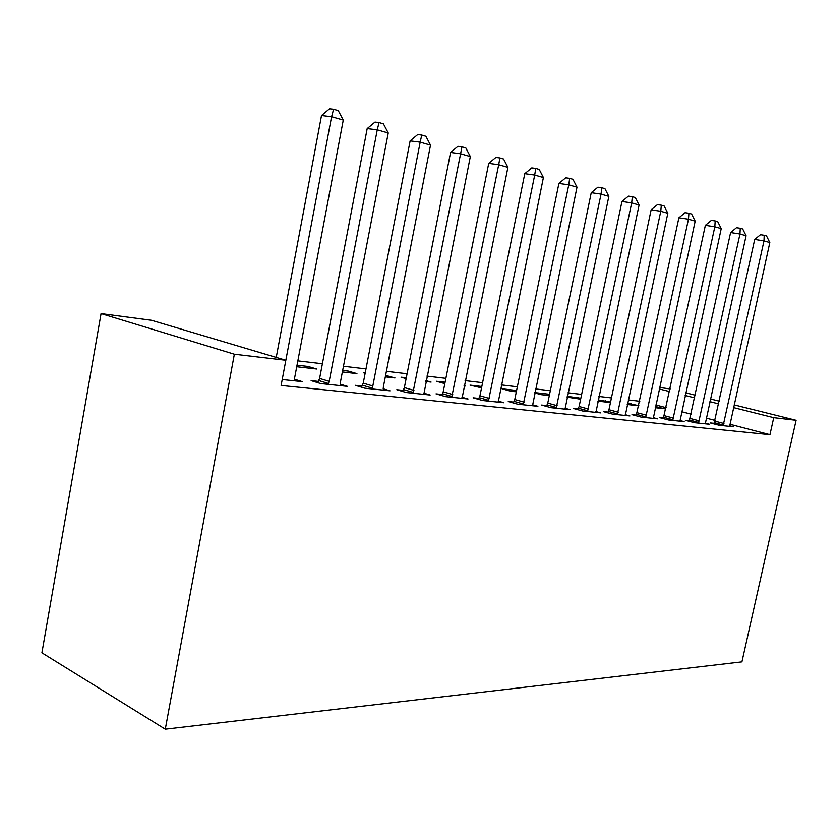 <?xml version="1.0" encoding="UTF-8"?>
<svg xmlns="http://www.w3.org/2000/svg" width="838" height="838" viewBox="0 0 838 838"><rect width="100%" height="100%" fill="white"/><g stroke="black" fill="none" stroke-linecap="round" stroke-linejoin="round"><path stroke-width="1.26" d="M639.803 401.276L628.207 399.904M611.436 397.924L598.856 396.437M581.645 394.405L567.996 392.792M550.325 390.697L535.513 388.947M517.35 386.8L501.271 384.904M482.594 382.694L465.111 380.63M445.889 378.357L426.888 376.115M407.09 373.769L386.412 371.328M365.997 368.919L343.465 366.258M322.4 363.765L297.836 360.864M659.527 387.502L670.191 388.937M729.898 424.248L769.944 434.671L281.107 385.459L285.842 360.267L151.489 320.284L101.073 313.611L41.9 652.812L165.285 729.186L741.923 661.863L796.1 420.288L773.736 417.659L733.564 407.593M627.494 403.267L638.86 405.676M627.233 404.482L638.839 405.812M689.454 420.718L685.348 420.278L694.409 422.677L709.44 424.248L705.418 423.19L705.418 423.829M567.096 397.149L580.65 399.171M567.263 396.332L580.839 398.249M636.482 415.103L631.978 414.621L641.185 417.104L657.683 418.832L653.263 417.649M516.596 390.487L502.056 388.811L510.614 391.168L516.323 391.828M578.199 408.923L573.223 408.399L582.578 410.976L600.773 412.872L595.881 411.542M445.114 382.254L436.399 381.248L444.842 383.626M464.105 385.648L465.394 386.004L464.063 385.857M513.767 402.104L508.257 401.517L517.716 404.188L537.891 406.294L532.455 404.775M365.19 373.046L363.734 372.879L365.148 373.287M385.616 375.393L394.991 377.969L385.323 376.87M442.16 394.509L436.022 393.86L445.565 396.636L468.044 398.982L461.968 397.243M297.019 365.19L308.091 366.468L316.743 369.034L296.725 366.751M362.11 386.035L355.218 385.302L364.792 388.183L390.016 390.822L383.186 388.79M282.217 379.541L302.277 381.636L294.536 379.247M715.139 420.414L706.329 418.12M691.214 414.182L681.65 411.699M666.158 407.666L655.787 404.964M318.44 381.405L311.118 380.63L320.692 383.563L347.477 386.37L340.207 384.171M403.288 390.393L396.783 389.701L406.346 392.53L430.145 395.023L423.703 393.137M342.669 370.448L348.262 371.098L356.925 373.622L342.375 371.967M478.938 398.406L473.124 397.799L482.625 400.512L503.91 402.743L498.17 401.109M406.294 377.781L401.014 377.173L406.126 378.64M425.987 380.641L431.099 382.097L425.819 381.489M546.816 405.602L541.578 405.047L550.985 407.666L570.133 409.667L564.98 408.242M481.829 386.486L470.034 385.124L481.546 387.858M608.053 412.087L603.318 411.594L612.599 414.119L629.914 415.931L625.274 414.674M534.696 392.907L541.086 394.646L549.319 395.588M534.77 392.582L549.581 394.289M663.591 417.973L659.286 417.523L668.42 419.953L684.154 421.608L679.943 420.487M597.871 401.13L610.452 402.575M598.133 399.883L610.556 402.072M714.175 423.337L710.247 422.918L719.224 425.275L733.596 426.772L729.751 425.777L729.751 426.374M655.452 406.493L664.513 408.745L655.201 407.677M718.753 403.885L709.922 401.664M694.754 397.872L685.159 395.463M669.625 391.566L659.213 388.958M796.1 420.288L734.161 404.869M719.35 401.172L710.509 398.972M695.331 395.201L685.735 392.802M769.944 434.671L773.736 417.659M285.842 360.267L234.357 354.212L165.285 729.186M101.073 313.611L234.357 354.212M307.797 368.018L308.091 366.468M347.98 372.606L348.262 371.098M386.046 376.953L386.339 375.476M578.251 398.888L578.513 397.631M605.308 401.978L605.57 400.742M631.203 404.943L631.464 403.727M655.997 407.771L656.248 406.587M285.831 360.267L331.576 116.723L343.276 120.075L294.672 377.666L294.704 380.85M276.236 357.407L321.509 115.539L331.576 116.723L333.597 109.265L338.269 110.637L343.276 120.075M321.509 115.539L329.554 108.814L333.597 109.265M328.014 384.328L329.187 381.353L377.257 129.838L388.245 132.991L340.343 382.537L340.343 385.627M317.78 382.673L319.603 378.441L367.191 128.602L377.257 129.838L379.038 122.568L383.427 123.846L388.245 132.991M367.191 128.602L375.005 122.097L379.038 122.568M371.684 388.905L372.816 386.004L420.184 142.167L430.512 145.131L383.322 387.125L383.301 390.12M361.513 387.198L363.242 383.155L410.128 140.889L420.184 142.167L421.744 135.065L425.882 136.269L430.512 145.131M410.128 140.889L417.722 134.572L421.744 135.065M412.851 393.211L460.596 153.773L470.328 156.57L423.808 394.352M402.743 391.461L404.366 387.596L450.572 152.453L460.596 153.773L461.968 146.839L465.855 147.98L470.328 156.57M450.572 152.453L457.946 146.325L461.968 146.839M451.703 397.275L498.704 164.719L507.901 167.359L462.052 398.364M441.668 395.505L443.208 391.796L488.722 163.368L498.704 164.719L499.898 157.942L503.575 159.011L507.901 167.359M488.722 163.368L495.907 157.418L499.898 157.942M488.439 401.119L534.707 175.058L543.401 177.551L498.233 402.146M478.488 399.328L479.954 395.766L524.777 173.686L534.707 175.058L535.744 168.428L539.222 169.444L543.401 177.551M524.777 173.686L531.774 167.893L535.744 168.428M523.226 404.764L568.772 184.842L576.994 187.199L532.507 405.728M513.348 402.952L514.752 399.527L558.904 183.438L568.772 184.842L569.672 178.358L572.962 179.322L576.994 187.199M558.904 183.438L565.723 177.813L569.672 178.358M556.212 408.211L601.045 194.112L608.849 196.354L565.022 409.133M546.428 406.399L547.769 403.088L591.251 192.698L601.045 194.112L601.82 187.764L604.942 188.676L608.849 196.354M591.251 192.698L597.892 187.209L601.82 187.764M587.532 411.489L631.674 202.901L639.08 205.027L595.912 412.369M577.843 409.667L579.121 406.482L621.953 201.476L631.674 202.901L632.323 196.689L635.288 197.559L639.08 205.027M621.953 201.476L628.437 196.134L632.323 196.689M617.323 414.611L660.773 211.26L667.823 213.281L625.295 415.439M607.728 412.788L608.954 409.698L651.136 209.825L660.773 211.26L661.318 205.184L664.136 206.001L667.823 213.281M651.136 209.825L657.463 204.619L661.318 205.184M645.679 417.575L688.459 219.21L695.173 221.138L653.273 418.372M636.178 415.753L678.906 217.765L688.459 219.21L688.909 213.25L691.591 214.036L695.173 221.138M678.906 217.765L685.086 212.684L688.909 213.25M672.715 420.404L714.824 226.784L721.225 228.617L679.953 421.168M663.298 418.591L705.366 225.338L714.824 226.784L715.191 220.949L717.747 221.693L721.225 228.617M705.366 225.338L711.41 220.373L715.191 220.949M698.504 423.106L739.975 234.012L746.082 235.761L705.418 423.18M689.192 421.294L730.6 232.555L739.975 234.012L740.258 228.282L742.698 228.994L746.082 235.761M730.6 232.555L736.508 227.716L740.258 228.282M723.142 425.683L763.984 240.904L769.818 242.58L729.751 425.735M713.924 423.881L754.703 239.448L763.984 240.904L764.193 235.289L766.529 235.97L769.818 242.58M754.703 239.448L760.485 234.713L764.193 235.289M328.444 383.5L318.869 380.578M329.187 381.353L319.603 378.441M372.103 388.099L362.519 385.229M372.816 386.004L363.242 383.155M413.239 392.425L403.675 389.618M413.941 390.393L404.366 387.596M452.08 396.51L442.548 393.755M452.75 394.541L443.208 391.796M488.805 400.375L479.305 397.673M489.455 398.459L479.954 395.766M523.572 404.042L514.123 401.381M524.211 402.167L514.752 399.527M556.547 407.509L547.151 404.901M557.165 405.686L547.769 403.088M587.867 410.809L578.524 408.242M588.465 409.028L579.121 406.482M617.637 413.941L608.367 411.427M618.224 412.212L608.954 409.698M645.993 416.926L636.786 414.454M646.559 415.229L637.351 412.767M673.008 419.765L663.885 417.334M673.563 418.12L664.429 415.7M698.787 422.478L689.747 420.089M699.332 420.865L690.282 418.487M723.424 425.076L714.458 422.729M723.948 423.494L714.982 421.158"/></g></svg>
